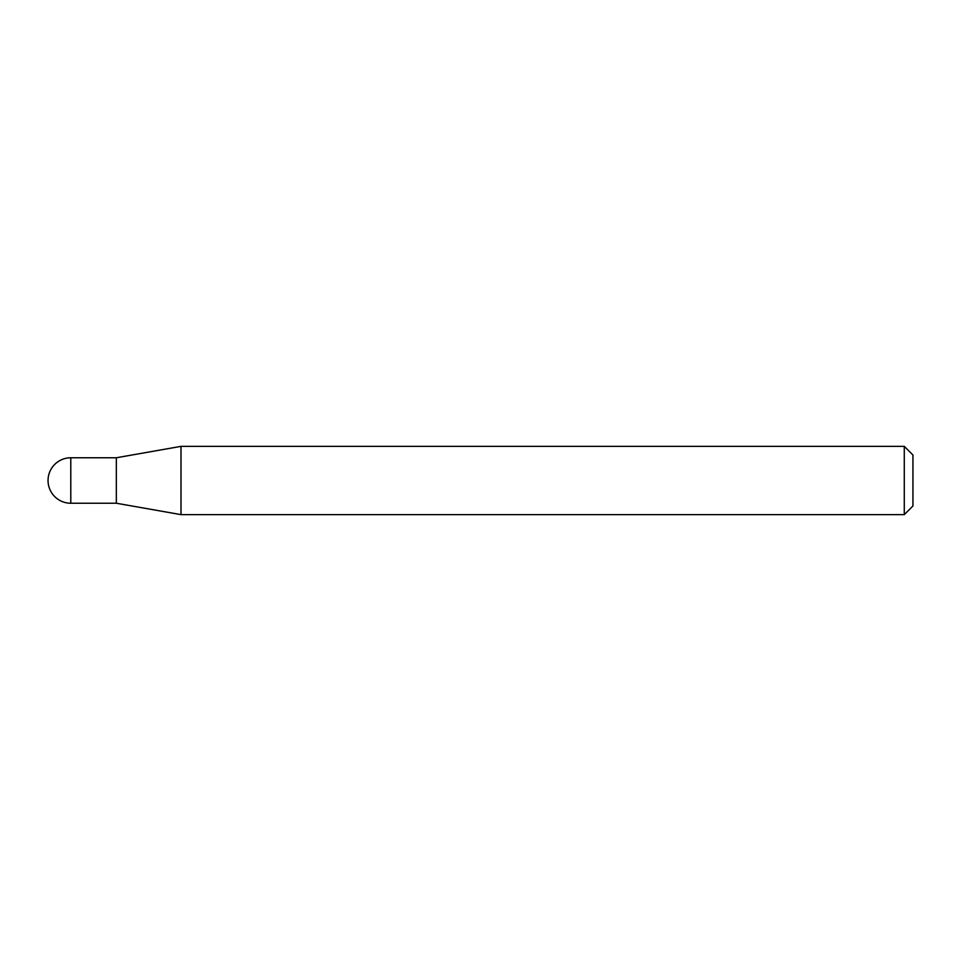 <?xml version="1.0" encoding="UTF-8"?>
<svg xmlns="http://www.w3.org/2000/svg" width="961" height="961" viewBox="0 0 961 961"><rect width="100%" height="100%" fill="white"/><g stroke="black" fill="none" stroke-linecap="round" stroke-linejoin="round"><path stroke-width="1.44" d="M116.329 503.24L116.329 457.76L181.004 446.36L181.004 514.64L116.329 503.24L70.79 503.24L70.79 457.76A22.74 22.74 0 0 0 48.05 480.5A22.74 22.74 0 0 0 70.79 503.24M904.277 446.36L912.95 455.034L912.95 505.966L904.277 514.64L904.277 446.36L181.004 446.36M904.277 514.64L181.004 514.64M116.329 457.76L70.79 457.76"/></g></svg>
